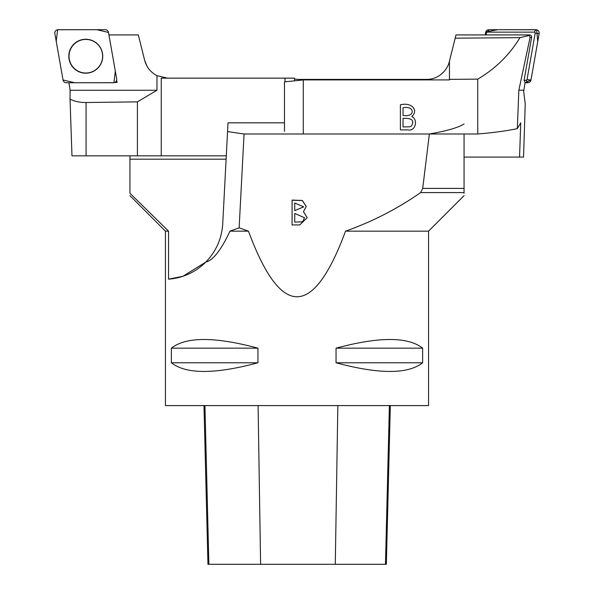 <?xml version="1.0" encoding="UTF-8"?>
<svg xmlns="http://www.w3.org/2000/svg" width="594" height="594" viewBox="0 0 594 594"><rect width="100%" height="100%" fill="white"/><g stroke="black" fill="none" stroke-linecap="round" stroke-linejoin="round"><path stroke-width="0.89" d="M68.882 82.744L69.595 86.746A50.119 50.104 90 0 1 70.085 90.258L156.965 90.258L156.965 75.653C150.638 72.32 146.54 67.196 144.661 60.298L138.335 34.92L108.932 34.92M114.791 82.447L117.07 82.447L116.662 80.101M71.963 155.836L70.04 99.072C74.272 101.388 79.618 102.539 86.071 102.524L137.414 101.864L137.414 155.836L71.963 155.836M70.085 90.258L70.04 99.072M226.292 155.836L137.414 155.836M294.661 80.821L294.424 78.148L161.249 78.148L161.249 155.836M284.986 78.148L284.986 81.838M146.785 65.771L144.661 60.298M167.508 78.148L156.965 75.653M137.414 101.864L156.965 90.258M299.562 79.589L294.505 79.061M117.07 82.447L116.068 81.415M98.693 67.018A16.795 16.795 90 0 1 71.8 65.451A16.795 16.795 90 0 1 81.014 40.125A16.795 16.795 90 0 1 98.693 67.018M116.676 78.854L108.494 32.44A3.312 3.312 -90 0 0 105.235 29.7L58.123 29.7A3.312 3.312 -90 0 0 54.856 33.591L63.038 80.004A3.312 3.312 -90 0 0 66.305 82.744L113.417 82.744A3.312 3.312 -90 0 0 116.676 78.854M72.772 45.315A16.966 16.966 -90 0 0 74.866 69.223A16.966 16.966 -90 0 0 98.76 67.129A16.966 16.966 -90 0 0 96.674 43.221A16.966 16.966 -90 0 0 72.772 45.315M519.55 157.083L520.752 122.839L517.315 128.616C507.083 130.836 493.889 132.633 477.732 133.992L477.732 79.143C495.426 68.733 509.511 54.908 519.98 37.652L529.276 35.477L528.281 34.92L529.581 34.92A2.086 2.079 -90 0 1 531.63 37.37L524.086 80.301L525.081 82.447L523.67 91.513L525.23 103.876L523.537 157.083L464.063 157.083M529.276 35.477L530.108 37.37L518.852 90.199L523.715 90.199M519.98 37.652L455.16 38.187L455.977 34.92L528.281 34.92M517.315 128.616L518.852 90.199M299.495 80.309L299.576 79.403L426.485 79.403C440.466 79.529 448.195 67.753 449.339 61.546L455.16 38.187M477.732 79.143L449.458 79.373L449.458 61.063M303.282 133.992L303.282 79.915L449.458 79.915L449.458 79.373M477.732 133.992L429.38 133.992C446.45 131.044 458.011 127.717 464.063 124.005M400.386 104.826C411.605 101.871 418.948 110.469 411.746 116.55C418.362 119.283 415.555 131.69 408.026 129.886L400.386 129.886L400.386 104.826M284.481 131.348L284.481 81.89L303.282 79.915M403.036 107.781L403.036 115.355C415.466 117.812 415.117 105.272 403.036 107.781M403.036 118.31L403.036 126.93L409.838 126.804L411.36 126.121C414.798 120.604 412.021 118.006 403.036 118.31M524.086 80.301L526.165 80.301A0.876 0.869 -90 0 0 527.027 79.581L535.187 33.167A0.876 0.869 -90 0 0 534.325 32.143L487.34 32.143A0.876 0.869 -90 0 0 486.486 32.863L486.122 34.92M486.486 32.863L485.647 32.44L485.216 34.92L485.647 32.44A3.312 3.304 90 0 1 488.907 29.7L535.885 29.7A3.312 3.304 90 0 1 539.144 33.591L530.984 80.004A3.312 3.304 90 0 1 527.732 82.744L525.029 82.744L530.984 79.997L537.741 41.58L536.694 29.797L497.869 29.7L485.795 31.883M129.938 192.59L129.938 193.243L168.548 231.148L165.436 231.148L165.436 405.591L428.564 405.591L428.564 231.148L345.53 231.148C372.334 221.681 397.371 208.828 420.626 192.59L422.705 188.409L429.373 133.992L244.06 133.992L239.137 227.844L248.47 231.148C280.821 318.636 313.179 318.636 345.53 231.148M248.47 231.148L229.96 231.148L239.137 227.844M284.481 122.832L228.022 122.832L222.72 223.908C221.748 238.714 216.105 251.44 205.776 262.095L182.915 276.292L168.548 279.173A58.472 58.472 0 0 0 205.776 262.095C213.135 260.269 221.191 249.955 229.96 231.148M168.548 231.148L168.548 279.173M422.631 348.166L422.631 362.778C407.922 374.331 379.054 374.331 336.048 362.778L336.048 348.166C379.054 336.612 407.922 336.612 422.631 348.166L336.048 348.166M257.952 348.166L257.952 362.778C214.946 374.331 186.078 374.331 171.369 362.778L171.369 348.166C186.078 336.612 214.946 336.612 257.952 348.166L171.369 348.166M203.972 405.591L207.959 564.3L386.345 564.3L390.332 405.591M171.369 362.778L257.952 362.778M336.048 362.778L422.631 362.778M129.938 155.836L129.938 159.177L226.114 159.177M464.063 193.243L464.063 133.992M464.063 188.409L422.705 188.409M464.063 192.59L420.626 192.59M227.561 131.586L244.06 133.992M129.938 159.177L129.938 193.243M299.732 224.911L307.224 217.716L303.452 211.702L306.252 206.445L302.324 200.445L292.085 200.096L292.085 224.911L299.732 224.911M294.735 221.985L294.735 213.454L304.477 217.716L303.066 221.183L301.537 221.859L294.735 222.097L301.537 221.859M301.537 221.978L303.066 221.302L304.477 217.775M294.735 210.521L294.735 203.022L303.645 206.831L294.735 210.64L303.645 206.89M292.085 225.022L292.085 200.208L302.294 200.557L306.252 206.497M307.224 217.775L303.452 211.702M63.038 79.997L74.755 82.744L113.937 82.7L115.31 71.087L108.502 32.447L96.777 29.7L57.603 29.745L56.23 41.357L63.038 79.997M86.071 102.524L86.071 155.836M531.63 37.37L530.108 37.37M406.652 79.403L406.652 79.915M534.325 32.143L535.885 29.7M488.907 29.7L487.34 32.143M527.027 79.581L530.984 80.004M539.144 33.591L535.187 33.167M527.732 82.744L526.165 80.301M208.873 564.3L204.945 405.591M260.603 564.3L258.086 405.591M335.283 564.3L337.845 405.591M385.469 564.3L389.389 405.591M428.564 231.148L464.077 195.626M165.436 231.148L129.923 195.626"/></g></svg>
